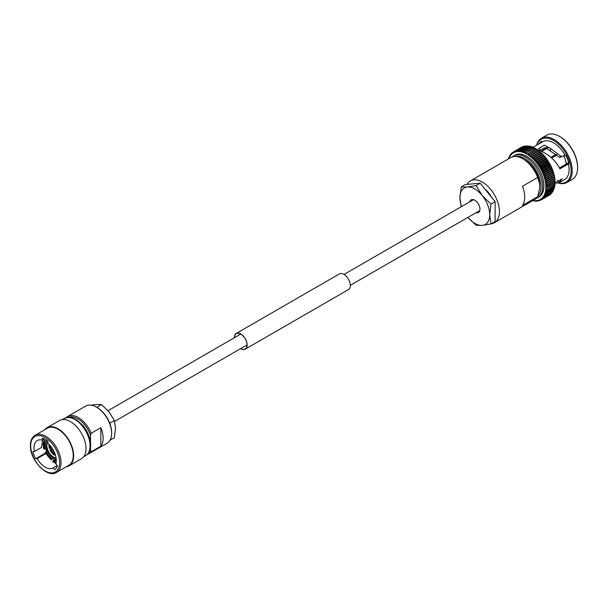 <?xml version="1.0" encoding="UTF-8"?>
<svg xmlns="http://www.w3.org/2000/svg" width="608" height="608" viewBox="0 0 608 608"><rect width="100%" height="100%" fill="white"/><g stroke="black" fill="none" stroke-linecap="round" stroke-linejoin="round"><path stroke-width="0.91" d="M509.534 155.982L509.527 156.932A0.942 0.54 60 0 0 509.641 157.069A0.942 0.54 60 0 0 509.519 156.955L509.299 156.644M510.15 155.01L510.545 154.493L510.142 155.884A0.942 0.54 60 0 0 510.249 156.02A0.942 0.54 60 0 0 510.127 155.899L509.884 155.511M511.085 153.771L510.834 154.934A0.942 0.54 60 0 0 510.933 155.078A0.942 0.54 60 0 0 510.826 154.949L510.766 154.356M511.997 152.866L510.842 154.136M513.061 152.061A27.763 16.028 -120 0 0 513.053 152.068L513.38 152.752A0.942 0.54 60 0 1 513.479 152.904A0.942 0.54 60 0 1 513.395 152.745A26.98 15.58 -120 0 0 512.468 153.36L512.156 152.745L512.453 153.368L512.156 152.745L512.605 152.486L512.141 152.745M513.053 152.068L512.468 153.36A0.942 0.54 60 0 1 512.559 153.512A0.942 0.54 60 0 1 512.468 153.36A26.98 15.58 -120 0 0 511.617 154.09L511.313 153.558L511.602 154.105A0.942 0.54 60 0 1 511.708 154.242A0.942 0.54 60 0 1 511.617 154.09M522.112 147.151L514.011 151.514L522.492 146.771M514.049 151.491L513.395 152.745A26.98 15.58 -120 0 1 514.376 152.258L514.064 151.483A27.763 16.028 -120 0 0 514.049 151.491M529.158 146.33L520.228 151.628L519.931 150.526L518.966 151.498A0.942 0.54 60 0 0 519.004 151.666A0.942 0.54 60 0 0 518.943 151.498L518.654 150.457A27.763 16.028 -120 0 0 518.632 150.457L526.505 145.928A27.763 16.028 -120 0 0 526.482 145.928L518.632 150.457L517.75 151.498A0.942 0.54 60 0 0 517.796 151.666A0.942 0.54 60 0 0 517.727 151.498L517.423 150.518L516.572 151.628L516.245 150.716L515.455 151.878A0.942 0.54 60 0 0 515.523 152.038A0.942 0.54 60 0 0 515.44 151.878L515.12 151.035L522.971 146.505A27.763 16.028 -120 0 0 522.956 146.513L514.991 151.103L522.964 146.498L524.385 146.71M515.12 151.035A27.763 16.028 -120 0 0 515.105 151.042L514.398 152.251A0.942 0.54 60 0 0 514.467 152.41A0.942 0.54 60 0 0 514.376 152.258M524.271 146.376L516.032 150.814L524.088 146.163L525.51 146.46M525.426 146.178L517.127 150.647L525.274 145.95L526.68 146.33M519.931 150.526A27.763 16.028 -120 0 0 519.908 150.518L527.782 145.988A27.763 16.028 -120 0 0 527.759 145.988L519.468 150.693L527.767 145.897L529.15 146.452M521.96 151.232L530.412 146.346L531.156 146.558L530.442 146.505A27.763 16.028 -120 0 0 530.412 146.498L521.52 151.878L521.246 150.716A27.763 16.028 -120 0 0 521.216 150.708L520.228 151.491M537.183 149.75L535.998 149.028A27.763 16.028 -120 0 0 535.967 149.013L534.592 148.215A27.763 16.028 -120 0 0 534.569 148.2L533.193 147.524A27.763 16.028 -120 0 0 533.17 147.516L524.18 152.745A0.942 0.54 60 0 0 524.18 152.783A0.942 0.54 60 0 0 524.18 152.897A0.942 0.54 60 0 0 524.157 152.737L523.959 151.483L522.834 152.251A0.942 0.54 60 0 0 522.85 152.403A0.942 0.54 60 0 0 522.812 152.243L522.591 151.035A27.763 16.028 -120 0 0 522.561 151.027L521.52 151.802M522.591 151.035L530.442 146.505L531.787 146.946L522.834 152.236M534.356 147.957L533.14 147.288L524.18 152.745A26.98 15.58 -120 0 1 525.51 153.353L525.342 152.053A27.763 16.028 -120 0 0 525.32 152.046M525.51 153.353A0.942 0.54 60 0 1 525.525 153.505A0.942 0.54 60 0 1 525.525 153.452A0.942 0.54 60 0 1 525.532 153.36L534.569 148.2L526.741 152.752A27.763 16.028 -120 0 0 526.718 152.737M535.739 148.702L534.523 147.942L525.532 153.36A26.98 15.58 -120 0 1 526.87 154.075L526.741 152.752M568.731 162.602L559.451 167.96M523.245 151.681L531.772 146.756L532.973 147.326L542.655 141.74A21.88 12.631 -120 0 1 564.938 155.086L559.687 157.518L545.498 147.577L539.433 150.168M547.854 165.133A18.962 10.952 -120 0 0 547.375 164.282M559.55 136.412L560.097 136.732A24.753 14.288 -120 0 1 577.6 167.048L577.6 167.679A25.528 14.736 -120 0 0 559.55 136.412A25.528 14.736 -120 0 0 546.782 135.143L541.386 138.267A25.528 14.736 -120 0 0 536.636 145.221M558.501 183.114A25.528 14.736 -120 0 0 566.914 182.484L572.31 179.368A25.528 14.736 -120 0 0 577.6 167.679M566.914 182.484A25.528 14.736 -120 0 0 572.204 170.795A25.528 14.736 -120 0 0 561.055 145.107A25.528 14.736 -120 0 0 541.386 138.267M558.76 182.985A24.753 14.288 -120 0 0 571.102 170.795A24.753 14.288 -120 0 0 556.206 142.211A24.753 14.288 -120 0 0 536.872 145.076M555.195 183L558.706 183.008L564.543 179.641A21.88 12.631 -120 0 0 569.073 169.624A21.88 12.631 -120 0 0 568.389 163.962L559.862 168.887L559.406 167.869C555.385 160.565 549.434 155.07 541.561 151.392L538.551 148.793L544.266 145.122L550.65 148.504L561.754 156.902M558.706 183.008L562.21 178.828L555.127 183.076M513.57 155.944A24.122 13.931 -120 0 1 532.16 162.412A24.122 13.931 -120 0 1 542.686 186.686A24.122 13.931 -120 0 1 537.692 197.729L538.939 197.007A24.122 13.931 -120 0 0 543.94 185.964A24.122 13.931 -120 0 0 533.406 161.69A24.122 13.931 -120 0 0 514.816 155.222L512.179 156.94M491.386 223.729A24.122 13.931 -120 0 0 494.448 222.695L534.812 199.394A24.122 13.931 -120 0 0 537.647 196.703L522.515 205.436A24.122 13.931 -120 0 0 524.681 197.083A24.122 13.931 -120 0 0 522.515 186.223L537.647 177.49A24.122 13.931 -120 0 0 522.751 158.802A24.122 13.931 -120 0 0 510.69 157.609L470.326 180.91A24.122 13.931 -120 0 0 467.028 184.376M494.448 222.695A24.122 13.931 -120 0 0 499.449 211.652A24.122 13.931 -120 0 0 488.916 187.378A24.122 13.931 -120 0 0 470.326 180.91M491.728 197.509A17.746 10.245 -120 0 0 484.986 189.126M545.11 166.714A8.998 5.191 -120 0 0 544.654 165.855M537.647 177.49L539.706 183.882A21.204 12.244 -120 0 0 524.818 159.995L522.751 158.802M508.577 158.232L508.873 157.723M508.774 158.718A26.98 15.58 -120 0 1 509.002 158.11L509.002 158.11A0.942 0.54 60 0 1 509.124 158.217A0.942 0.54 60 0 1 509.01 158.088L509.01 157.062M518.654 150.457L526.505 145.928L527.896 146.33M530.442 146.703L529.082 146.057L520.691 150.898M531.787 146.946A27.763 16.028 -120 0 1 531.81 146.954L533.102 147.569M548.279 161.553A0.942 0.54 60 0 1 548.332 161.523L548.652 162.382A27.763 16.028 -120 0 1 548.667 162.412L549.313 163.142A0.942 0.54 -120 0 1 549.237 163.21L540.284 168.378A0.942 0.54 60 0 0 540.36 168.31L540.816 166.949L539.387 166.698L548.241 161.576A0.942 0.54 60 0 1 548.279 161.553L539.326 166.721A0.942 0.54 60 0 0 539.296 166.744A0.942 0.54 60 0 0 539.364 166.668L539.76 165.277L538.323 165.095A0.942 0.54 60 0 0 538.24 165.156A0.942 0.54 60 0 0 538.308 165.064L538.635 163.658A27.763 16.028 -120 0 0 538.612 163.628L537.206 163.552A0.942 0.54 60 0 0 537.13 163.62A0.942 0.54 60 0 0 537.183 163.522L537.457 162.1A27.763 16.028 -120 0 0 537.434 162.078L536.036 162.07A0.942 0.54 60 0 0 535.967 162.154A0.942 0.54 60 0 0 536.013 162.047L536.226 160.618A27.763 16.028 -120 0 0 536.203 160.588L534.82 160.664A0.942 0.54 60 0 0 534.751 160.755A0.942 0.54 60 0 0 534.797 160.641L534.956 159.205A27.763 16.028 -120 0 0 534.934 159.182L533.558 159.334A0.942 0.54 60 0 0 533.505 159.433A0.942 0.54 60 0 0 533.535 159.311L533.642 157.882A27.763 16.028 -120 0 0 533.619 157.86L532.266 158.095A0.942 0.54 60 0 0 532.22 158.202A0.942 0.54 60 0 0 532.243 158.072L532.296 156.651A27.763 16.028 -120 0 0 532.274 156.628L530.951 156.94A0.942 0.54 60 0 0 530.906 157.054A0.942 0.54 60 0 0 530.921 156.917L530.928 155.511A27.763 16.028 -120 0 0 530.906 155.496L529.606 155.884A0.942 0.54 60 0 0 529.576 156.013A0.942 0.54 60 0 0 529.583 155.868L529.545 154.485L528.253 154.934L528.147 153.558A27.763 16.028 -120 0 0 528.116 153.543L535.906 148.702L537.122 149.56M538.49 150.526L537.297 149.576L528.253 154.934A0.942 0.54 60 0 1 528.23 155.07A0.942 0.54 60 0 1 528.253 154.934A26.98 15.58 -120 0 0 526.893 154.09A0.942 0.54 60 0 0 526.878 154.234A0.942 0.54 60 0 0 526.87 154.075M537.206 149.766L529.515 154.462A27.763 16.028 -120 0 0 529.515 154.462L537.396 149.948L538.536 150.7M538.642 150.556L529.606 155.884A26.98 15.58 -120 0 1 530.921 156.917M538.559 150.716L539.874 151.749M538.673 150.564L539.851 151.597M539.988 151.643L530.951 156.94A26.98 15.58 -120 0 1 532.243 158.072M539.896 151.772L541.196 152.904M540.033 151.643L541.181 152.76M541.302 152.821L532.266 158.095A26.98 15.58 -120 0 1 533.535 159.311M541.219 152.927L541.47 153.33L541.219 152.927L541.47 153.33L533.619 157.86M541.47 153.33A27.763 16.028 -120 0 1 541.492 153.353L542.488 154.143L541.371 152.828M542.587 154.09L533.558 159.334A26.98 15.58 -120 0 1 534.797 160.641M542.511 154.166L543.75 155.473L542.678 154.105M543.833 155.443L534.82 160.664A26.98 15.58 -120 0 1 536.013 162.047M543.704 155.587A0.942 0.54 60 0 1 543.772 155.496L544.054 156.058L536.203 160.588M543.772 155.496L544.054 156.058L543.772 155.496M544.054 156.058A27.763 16.028 -120 0 1 544.084 156.081L544.966 156.879L543.947 155.466M545.026 156.879L536.036 162.07A26.98 15.58 -120 0 1 537.183 163.522M544.912 156.986A0.942 0.54 60 0 1 544.988 156.902L545.285 157.54L537.434 162.078M544.988 156.902L545.285 157.54L544.988 156.902M545.285 157.54A27.763 16.028 -120 0 1 545.308 157.571L546.136 158.354L545.178 156.902M537.35 163.491L546.083 158.452A0.942 0.54 60 0 1 546.159 158.384L537.206 163.552A26.98 15.58 -120 0 1 538.308 165.064M546.364 158.407L547.215 159.592L546.486 159.129A27.763 16.028 -120 0 0 546.47 159.098L546.159 158.384L546.47 159.098L538.612 163.628M547.253 159.896A0.942 0.54 -120 0 1 547.215 159.965A0.942 0.54 60 0 1 547.253 159.942A0.942 0.54 60 0 1 547.276 159.927L547.588 160.71L539.737 165.247A27.763 16.028 -120 0 0 539.737 165.247L547.61 160.74L548.317 161.5L547.489 159.988M547.276 159.927L547.588 160.71A27.763 16.028 -120 0 1 547.61 160.74M548.332 161.523L549.313 163.142M541.789 168.629L540.383 168.34A0.942 0.54 60 0 0 540.284 168.378L549.237 163.21A0.942 0.54 60 0 1 549.336 163.172L550.278 164.593L549.655 164.13A27.763 16.028 -120 0 0 549.64 164.099L541.789 168.629A27.763 16.028 -120 0 1 541.804 168.667L541.295 169.997A0.942 0.54 60 0 1 541.242 170.035A0.942 0.54 60 0 1 541.204 170.058A0.942 0.54 60 0 1 541.31 170.027A26.98 15.58 -120 0 0 540.383 168.34M549.336 163.172L549.64 164.099M542.708 170.384L541.31 170.027A26.98 15.58 -120 0 1 542.146 171.714L542.724 170.415A27.763 16.028 -120 0 0 542.708 170.384L550.559 165.855L550.263 164.859L551.16 166.334M542.724 170.415L550.574 165.885L551.099 166.546L550.574 165.885A27.763 16.028 -120 0 0 550.559 165.855M552.619 170.02L543.674 175.188L544.32 173.994A27.763 16.028 -120 0 0 544.304 173.964L542.921 173.455L543.56 172.201A27.763 16.028 -120 0 0 543.544 172.163L542.161 171.745A0.942 0.54 60 0 0 542.055 171.76A0.942 0.54 60 0 0 542.123 171.73A0.942 0.54 60 0 0 542.146 171.714M551.038 166.584A0.942 0.54 60 0 1 551.114 166.577L551.958 168.097M551.114 166.577L551.403 167.633L543.544 172.163M543.043 173.364L551.775 168.325A0.942 0.54 -120 0 0 551.874 168.287L552.672 169.875M551.828 168.317A0.942 0.54 60 0 1 551.889 168.317L552.155 169.427L544.304 173.964M552.155 169.427A27.763 16.028 -120 0 1 552.17 169.465L552.573 170.042A0.942 0.54 60 0 1 552.581 170.073L553.303 171.661M553.257 171.775L544.228 176.966L544.988 175.803L543.636 175.241A0.942 0.54 60 0 0 543.514 175.233A0.942 0.54 60 0 0 543.62 175.21A26.98 15.58 -120 0 0 542.936 173.485A0.942 0.54 60 0 0 542.822 173.493A0.942 0.54 60 0 0 542.921 173.455A26.98 15.58 -120 0 0 542.161 171.745M552.581 170.073L552.832 171.236L544.981 175.773A27.763 16.028 -120 0 0 544.981 175.773L552.839 171.274L553.181 171.798A0.942 0.54 -120 0 1 553.075 171.813M553.804 173.523L544.897 178.668L545.574 177.612A27.763 16.028 -120 0 0 545.558 177.582L544.244 177.004A0.942 0.54 60 0 0 544.122 176.981A0.942 0.54 60 0 0 544.228 176.966A26.98 15.58 -120 0 0 543.636 175.241M553.166 171.828A0.942 0.54 60 0 1 553.196 171.828L553.842 173.447M553.196 171.828L553.409 173.044L545.558 177.582M553.409 173.044A27.763 16.028 -120 0 1 553.424 173.082L553.706 173.554M554.268 175.271L545.384 180.401L546.06 179.413A27.763 16.028 -120 0 0 546.052 179.375L544.76 178.752A0.942 0.54 60 0 0 544.639 178.722A0.942 0.54 60 0 0 544.753 178.722A26.98 15.58 -120 0 0 544.244 177.004M554.139 175.294L553.911 174.876A27.763 16.028 -120 0 0 553.903 174.846L553.713 173.584A0.942 0.54 60 0 1 553.713 173.584L554.291 175.21M554.633 177.004L545.779 182.111L546.455 181.192A27.763 16.028 -120 0 0 546.448 181.161L545.194 180.492A0.942 0.54 60 0 0 545.064 180.447A0.942 0.54 60 0 0 545.186 180.462A26.98 15.58 -120 0 0 544.76 178.752M554.473 177.012L554.306 176.662A27.763 16.028 -120 0 0 554.298 176.624L554.139 175.324L554.648 176.958M555.066 180.378L546.303 185.44L546.949 184.657L545.771 183.897L546.752 182.947A27.763 16.028 -120 0 0 546.744 182.909L545.528 182.21A0.942 0.54 60 0 0 545.399 182.157A0.942 0.54 60 0 0 545.52 182.18A26.98 15.58 -120 0 0 545.194 180.492M554.944 180.447L555.142 182.005L546.425 187.036L547.048 186.329L545.916 185.546A0.942 0.54 60 0 0 545.786 185.47A0.942 0.54 60 0 0 545.908 185.516A26.98 15.58 -120 0 0 545.771 183.897A0.942 0.54 60 0 1 545.642 183.836A0.942 0.54 60 0 1 545.771 183.897L554.899 178.706M554.519 177.065L554.906 178.684M554.481 177.042L554.595 178.38L546.744 182.909M554.595 178.38A27.763 16.028 -120 0 1 554.602 178.41L554.8 180.097L546.949 184.627A27.763 16.028 -120 0 0 546.949 184.627L554.8 180.128A27.763 16.028 -120 0 0 554.8 180.097M554.777 178.775L555.074 180.363M554.861 180.378L554.899 181.769L547.048 186.299A27.763 16.028 -120 0 0 547.048 186.299L554.899 181.8A27.763 16.028 -120 0 0 554.899 181.769M555.005 182.081L555.104 183.586L547.048 187.948A27.763 16.028 -120 0 0 547.048 187.918L545.961 187.15A0.942 0.54 60 0 0 545.832 187.059A0.942 0.54 60 0 0 545.961 187.12A26.98 15.58 -120 0 0 545.916 185.546M554.914 181.974L554.899 183.388L547.048 187.918M547.048 187.948L554.899 183.418A27.763 16.028 -120 0 0 554.899 183.388M538.338 200.967L538.962 200.708L538.308 200.359A0.942 0.54 60 0 0 538.24 200.199A0.942 0.54 60 0 0 538.323 200.351L540.801 200.116L540.36 199.492A0.942 0.54 60 0 0 540.284 199.333A0.942 0.54 60 0 0 540.383 199.477L541.789 199.546L541.295 198.877A0.942 0.54 60 0 0 541.204 198.717A0.942 0.54 60 0 0 541.31 198.862L542.708 198.854L542.146 198.147L543.544 198.041A27.763 16.028 -120 0 0 543.56 198.026L542.921 197.304A0.942 0.54 60 0 0 542.822 197.152A0.942 0.54 60 0 0 542.936 197.288L544.304 197.121L543.62 196.354L544.981 196.088L544.228 195.297L545.558 194.955L544.753 194.15L546.052 193.724A27.763 16.028 -120 0 0 546.06 193.701L545.186 192.903L546.448 192.402A27.763 16.028 -120 0 0 546.455 192.371L545.52 191.573L546.744 190.988A27.763 16.028 -120 0 0 546.752 190.965L545.764 190.167L546.949 189.506A27.763 16.028 -120 0 0 546.949 189.476L545.908 188.693A0.942 0.54 60 0 0 545.786 188.594A0.942 0.54 60 0 0 545.916 188.662A26.98 15.58 -120 0 0 545.961 187.15M542.936 197.288A26.98 15.58 -120 0 0 543.62 196.354A0.942 0.54 60 0 1 543.514 196.209A0.942 0.54 60 0 1 543.62 196.354A26.98 15.58 -120 0 0 544.228 195.297A0.942 0.54 60 0 1 544.122 195.16A0.942 0.54 60 0 1 544.228 195.297A26.98 15.58 -120 0 0 544.753 194.15A0.942 0.54 60 0 1 544.639 194.02A0.942 0.54 60 0 1 544.753 194.15A26.98 15.58 -120 0 0 545.186 192.903A0.942 0.54 60 0 1 545.064 192.782A0.942 0.54 60 0 1 545.186 192.903A26.98 15.58 -120 0 0 545.52 191.573A0.942 0.54 60 0 1 545.399 191.459A0.942 0.54 60 0 1 545.52 191.573A26.98 15.58 -120 0 0 545.764 190.167A0.942 0.54 60 0 1 545.642 190.061A0.942 0.54 60 0 1 545.764 190.167L554.975 185.106L554.975 183.662M554.861 183.525L554.8 184.946L546.949 189.476M554.716 184.976L554.602 186.428L546.752 190.965M545.528 191.55L554.481 186.382M554.846 185.189L554.747 186.565L546.227 191.482M554.473 186.405L554.428 187.94L545.969 192.827L554.139 187.712L553.911 189.164L546.06 193.701M554.298 187.864L554.298 187.864A27.763 16.028 -120 0 0 554.306 187.842L546.455 192.371M553.903 189.187L553.903 189.187A27.763 16.028 -120 0 0 553.911 189.164L545.627 194.081L553.713 188.959L553.424 190.403L545.574 194.932A27.763 16.028 -120 0 0 545.574 194.932L553.424 190.403A27.763 16.028 -120 0 1 553.409 190.426L553.196 190.114M552.581 191.163L552.832 191.558A27.763 16.028 -120 0 0 552.839 191.535L544.981 196.088A27.763 16.028 -120 0 0 544.988 196.072L552.839 191.535L553.181 190.129M544.304 197.121L552.155 192.592L551.889 192.12L552.155 192.592A27.763 16.028 -120 0 0 552.17 192.569L544.304 197.121A27.763 16.028 -120 0 0 544.32 197.106L552.17 192.569L552.573 191.186M551.874 192.136L551.41 193.496L543.37 198.162L551.403 193.511L551.114 192.964L550.574 194.309L542.724 198.839A27.763 16.028 -120 0 0 542.724 198.839L550.574 194.309A27.763 16.028 -120 0 1 550.559 194.317L550.263 193.694L550.559 194.317L542.708 198.854M543.56 198.026L551.41 193.496A27.763 16.028 -120 0 0 551.41 193.496L551.114 192.964M541.789 199.546L549.64 195.016L541.789 199.546A27.763 16.028 -120 0 0 541.804 199.53L549.647 195.008A27.763 16.028 -120 0 0 549.655 195.001M550.103 194.59L549.708 194.97M538.323 200.351A26.98 15.58 -120 0 0 539.364 199.986L539.76 200.556L540.223 200.298L539.76 200.556L539.364 199.986A0.942 0.54 60 0 1 539.296 199.827A0.942 0.54 60 0 1 539.364 199.986A26.98 15.58 -120 0 0 540.36 199.492M538.635 200.883L538.308 200.359L538.635 200.883M537.67 200.952L537.183 200.61A0.942 0.54 60 0 0 537.13 200.442A0.942 0.54 60 0 0 537.206 200.602L538.612 200.883M537.457 201.073L537.183 200.61L537.457 201.073M534.956 201.081L537.434 201.081M534.934 201.073L533.558 200.61A26.98 15.58 -120 0 0 534.797 200.731A0.942 0.54 60 0 1 534.751 200.572A0.942 0.54 60 0 1 534.797 200.731A26.98 15.58 -120 0 0 536.013 200.731L536.226 201.142L536.013 200.731A0.942 0.54 60 0 1 535.967 200.572A0.942 0.54 60 0 1 536.013 200.731A26.98 15.58 -120 0 0 537.183 200.61M536.431 201.081L535.967 201.195M535.131 201.058L534.69 201.111M533.642 200.891L533.535 200.61A0.942 0.54 60 0 0 533.505 200.45A0.942 0.54 60 0 0 533.558 200.61M532.266 200.359L533.619 200.883M533.801 200.906L533.383 200.906M544.745 166.926A8.269 4.773 -120 0 0 544.289 166.068M541.416 151.316L547.686 147.698M551.41 157.784L556.647 154.759M541.698 151.445L548.028 147.79M550.916 157.335L556.122 154.333M551.654 158.004L556.898 154.972M539.706 183.882L539.706 187.933L537.647 196.703M539.326 166.721A0.942 0.54 60 0 1 539.387 166.698A26.98 15.58 -120 0 1 540.36 168.31M547.253 159.942L538.3 165.11A0.942 0.54 60 0 1 538.323 165.095A26.98 15.58 -120 0 1 539.364 166.668M542.192 171.684L551.008 166.592A0.942 0.54 -120 0 0 551.076 166.562A0.942 0.54 -120 0 0 551.099 166.546M548.37 164.836A24.122 13.931 -120 0 0 547.892 163.985M564.46 155.367L565.744 155.253A22.975 13.262 60 0 1 569.012 163.666L567.621 163.795L568.389 163.962M539.159 143.762A22.975 13.262 60 0 1 541.454 141.223L542.116 142.052M557.544 180.28L559.086 182.75M550.232 150.602L550.65 148.504M567.621 163.795L559.664 168.393M550.156 164.89L541.272 170.02M547.192 159.988L538.376 165.072M476.087 212.686A7.296 4.21 -120 0 0 478.458 212.496A7.296 4.21 -120 0 0 479.97 209.16A7.296 4.21 -120 0 0 476.786 201.818A7.296 4.21 -120 0 0 471.162 199.865A7.296 4.21 -120 0 0 469.809 201.826M461.244 186.884L465.333 184.528L480.221 183.198L495.117 201.727L491.028 204.083L482.258 195.586L476.14 185.554L467.362 186.99L461.244 186.884L459.914 197.585L461.244 206.743M480.221 183.198L476.14 185.554M495.117 201.727L495.117 221.578L491.028 223.934L489.698 214.776L491.028 204.083M467.894 217.421L476.14 225.272L482.258 225.37L491.028 223.934M461.624 206.553A21.06 12.16 60 0 1 459.914 197.585A21.06 12.16 60 0 1 467.362 186.99A21.06 12.16 60 0 1 482.258 195.586A21.06 12.16 -120 0 1 489.698 214.776A21.06 12.16 60 0 1 482.258 225.37A21.06 12.16 60 0 1 467.894 217.413M35.127 435.275L47.363 428.207A21.44 12.38 60 0 1 63.886 433.945A21.44 12.38 60 0 1 73.249 455.529A21.44 12.38 60 0 1 68.81 465.34L56.567 472.408A21.44 12.38 60 0 0 61.005 462.589A21.44 12.38 60 0 0 51.65 441.013A21.44 12.38 60 0 0 35.127 435.275C32.026 437.19 30.453 440.595 30.4 445.482C29.777 460.089 47.424 478.724 56.567 472.408M44.87 429.643A22.017 12.707 60 0 1 47.082 427.705A22.017 12.707 60 0 1 64.045 433.603A22.017 12.707 60 0 1 73.652 455.757A22.017 12.707 60 0 1 69.092 465.834A22.017 12.707 60 0 1 66.31 466.784M47.082 427.705L59.462 420.561A22.017 12.707 60 0 1 76.426 426.459A22.017 12.707 60 0 1 86.032 448.613A22.017 12.707 60 0 1 81.472 458.69L69.092 465.834M66.12 417.673A21.44 12.38 60 0 1 67.64 416.503A21.44 12.38 60 0 1 91.215 433.223L100.844 427.667A21.44 12.38 60 0 1 103.147 438.262A21.44 12.38 60 0 1 100.844 446.204L91.215 451.767A21.44 12.38 60 0 1 89.08 453.636A21.44 12.38 60 0 1 87.301 454.366M67.64 416.503L85.736 406.053A21.44 12.38 60 0 1 96.459 407.117A21.44 12.38 60 0 1 111.614 433.375A21.44 12.38 60 0 1 107.175 443.186L89.08 453.636M96.459 407.117L97.143 407.512A20.467 11.818 60 0 1 111.614 432.577L111.614 433.375M54.112 451.683A4.864 2.804 60 0 1 51.847 447.762M56.096 457.9A9.242 5.335 60 0 1 46.877 445.702A9.242 5.335 60 0 1 47.91 442.221M56.263 459.184A10.67 6.164 60 0 1 45.866 445.117A10.67 6.164 60 0 1 47.318 440.808M55.974 463.722L52.698 461.35L55.168 458.964M57.198 465.538L53.162 467.864A15.808 9.128 60 0 1 53.063 467.924A15.808 9.128 60 0 1 37.156 458.63L45.722 453.682M42.461 440.108L41.602 447.366L34.398 451.524A15.808 9.128 60 0 1 33.98 447.784A15.808 9.128 60 0 1 37.255 440.549A15.808 9.128 60 0 1 42.4 440.139L42.4 438.102A18.232 10.526 60 0 1 47.91 441.279L47.91 443.323A15.808 9.128 60 0 1 56.331 460.689A15.808 9.128 60 0 1 55.913 463.942L57.448 465.85A18.232 10.526 60 0 1 54.69 469.771L53.162 467.864M44.445 438.961L42.4 440.139M44.734 440.8L45.243 442.404L44.316 442.495L43.882 440.329L43.077 444.509L43.746 448.993L44.559 449.099A11.256 6.498 60 0 1 44.072 445.672A11.256 6.498 60 0 1 44.559 442.799M44.559 449.099L45.243 448.704A11.256 6.498 60 0 1 44.764 445.276A11.256 6.498 60 0 1 45.243 442.404M50.692 448.058L50.084 448.408A7.296 4.21 60 0 1 49.628 445.702A7.296 4.21 60 0 1 49.666 445.026M50.084 448.408L49.484 448.461A8.269 4.773 60 0 1 48.944 445.307A8.269 4.773 60 0 1 49.005 444.342M68.294 417.324A20.467 11.818 60 0 1 90.531 435.222L91.215 433.223M54.272 455.103A8.269 4.773 60 0 1 50 449.791L50.601 449.738A7.296 4.21 60 0 0 54.272 454.305L54.272 455.103L55.252 454.533M51.087 449.168L50 449.791M54.933 453.925L54.272 454.305M51.194 449.396L50.601 449.738M55.647 455.856A8.269 4.773 60 0 1 55.305 455.696L55.305 454.906A7.296 4.21 60 0 0 55.389 454.936M54.082 457.36L51.095 459.937L50.662 458.523A11.256 6.498 60 0 1 45.934 452.648L45.129 452.557L46.96 451.288M50.662 458.523L51.346 458.128A11.256 6.498 60 0 1 46.618 452.246L45.934 452.648M48.473 451.06C46.596 451.569 45.896 451.972 46.375 452.268L46.618 452.246M51.346 458.128L51.604 459.108L52.942 458.576M56.331 460.484A11.256 6.498 60 0 1 53.413 460.112L54.028 461.632L56.248 462.255M56.324 460.15A11.256 6.498 60 0 1 54.097 459.716L53.413 460.112M46.352 440.101A11.643 6.726 60 0 0 45.691 440.542L45.934 440.838A11.256 6.498 60 0 1 46.406 440.519A11.256 6.498 60 0 1 46.717 440.359M45.934 440.838L46.618 440.443A11.256 6.498 60 0 1 46.725 440.359M55.07 454.001A6.81 3.929 60 0 1 50.32 445.77M91.215 451.767L90.531 450.558A20.467 11.818 60 0 1 88.692 452.656M90.531 450.558L90.531 447.146M90.531 442.753L90.531 435.222M45.41 453.112L35.629 458.766A18.232 10.526 60 0 1 32.87 451.66L34.398 451.524M35.629 458.766L37.156 458.63M52.79 462.156L53.618 461.282M45.699 447.921L46.459 451.258L47.72 450.49M100.844 446.204L100.844 427.667M110.071 440.184L114.357 437.707L115.505 428.473L114.357 420.561L110.002 423.077L109.326 422.226M110.002 423.981L110.002 423.077M97.82 407.922L97.143 407.079L101.498 404.563L109.075 411.897L114.357 420.561M91.306 405.179L96.216 404.472L101.498 404.563M97.143 407.079L96.49 407.132M234.483 337.691A8.854 5.107 60 0 1 236.314 333.655A8.854 5.107 60 0 1 243.132 336.026A8.854 5.107 60 0 1 247 344.934A8.854 5.107 60 0 1 245.168 348.984A8.854 5.107 60 0 1 240.753 348.551M234.346 337.767A9.044 5.221 60 0 1 234.346 337.63A9.044 5.221 60 0 1 236.216 333.488L339.378 273.927A9.044 5.221 60 0 1 346.347 276.351A9.044 5.221 60 0 1 350.292 285.456A9.044 5.221 60 0 1 348.422 289.598L245.26 349.152A9.044 5.221 60 0 1 240.616 348.635M236.216 333.488A9.044 5.221 60 0 1 243.185 335.912A9.044 5.221 60 0 1 247.137 345.01A9.044 5.221 60 0 1 245.26 349.152M537.882 196.004A22.975 13.262 -120 0 0 541.059 186.686A22.975 13.262 -120 0 0 532.479 165.194A22.975 13.262 -120 0 0 515.797 156.499M509.519 156.955A26.98 15.58 -120 0 0 509.01 158.088M510.127 155.899A26.98 15.58 -120 0 0 509.527 156.932M510.826 154.949A26.98 15.58 -120 0 0 510.142 155.884M511.602 154.105A26.98 15.58 -120 0 0 510.834 154.934M521.915 146.946L514.064 151.483M515.44 151.878A26.98 15.58 -120 0 0 514.398 152.251M516.245 150.716A27.763 16.028 -120 0 0 516.222 150.716L524.096 146.178A27.763 16.028 -120 0 0 524.073 146.186M517.727 151.498A26.98 15.58 -120 0 0 516.572 151.628A26.98 15.58 -120 0 0 515.455 151.878M517.423 150.518A27.763 16.028 -120 0 0 517.4 150.526L525.274 145.988A27.763 16.028 -120 0 0 525.251 145.988M518.943 151.498A26.98 15.58 -120 0 0 517.75 151.498M522.812 152.243A26.98 15.58 -120 0 0 521.52 151.878A26.98 15.58 -120 0 0 520.228 151.628A26.98 15.58 -120 0 0 518.966 151.498M521.246 150.716L529.097 146.186A27.763 16.028 -120 0 0 529.074 146.178M523.959 151.483A27.763 16.028 -120 0 0 523.929 151.476L531.81 146.954M524.157 152.737A26.98 15.58 -120 0 0 522.834 152.251M533.193 147.524L525.342 152.053M535.967 149.013L528.116 153.543M535.998 149.028L528.147 153.558M529.583 155.868A26.98 15.58 -120 0 0 528.253 154.934M530.928 155.511L538.779 150.982A27.763 16.028 -120 0 0 538.756 150.959L530.906 155.496M532.296 156.651L540.147 152.114A27.763 16.028 -120 0 0 540.124 152.099L532.274 156.628M541.492 153.353L533.642 157.882M534.956 159.205L542.807 154.675A27.763 16.028 -120 0 0 542.784 154.652L534.934 159.182M544.084 156.081L536.226 160.618M545.308 157.571L537.457 162.1M546.486 159.129L538.635 163.658M548.667 162.412L540.816 166.949A27.763 16.028 -120 0 0 540.801 166.919L548.652 162.382M549.655 164.13L541.804 168.667M543.56 172.201L551.41 167.664A27.763 16.028 -120 0 0 551.403 167.633M552.17 169.465L544.32 173.994M553.424 173.082L545.574 177.612M553.903 174.846L546.052 179.375M553.911 174.876L546.06 179.413M554.298 176.624L546.448 181.161M554.306 176.662L546.455 181.192M545.764 183.867A26.98 15.58 -120 0 0 545.528 182.21M554.602 178.41L546.752 182.947M545.771 190.144A26.98 15.58 -120 0 0 545.908 188.693M546.949 189.506L554.8 184.969A27.763 16.028 -120 0 0 554.8 184.946M553.409 190.426L545.558 194.955M552.832 191.558L544.981 196.088M541.31 198.862A26.98 15.58 -120 0 0 542.146 198.147A26.98 15.58 -120 0 0 542.921 197.304M540.383 199.477A26.98 15.58 -120 0 0 541.295 198.877M541.713 199.591L548.705 195.556M537.206 200.602A26.98 15.58 -120 0 0 538.308 200.359M532.897 200.496A26.98 15.58 -120 0 0 533.535 200.61M566.238 164.046A14.592 8.421 -120 0 0 563.662 155.823M549.624 164.107A24.122 13.931 -120 0 0 549.146 163.263M559.398 157.312L560.857 156.461M30.681 445.884A20.467 11.818 60 0 1 45.159 437.524A20.467 11.818 60 0 1 59.63 462.589A20.467 11.818 60 0 1 45.159 470.949A20.467 11.818 60 0 1 30.681 445.884M64.197 418.486A21.44 12.38 60 0 1 80.72 424.232A21.44 12.38 60 0 1 90.083 445.808A21.44 12.38 60 0 1 85.637 455.62C88.776 453.902 90.44 450.368 90.653 445.01C90.432 438.117 87.818 431.574 82.81 425.395L76.296 419.695C72.23 418.471 73.15 415.796 64.197 418.486L62.244 419.619M44.316 449.122A11.643 6.726 60 0 1 43.799 445.512A11.643 6.726 60 0 1 44.316 442.495M50.662 458.85A11.643 6.726 60 0 1 45.691 452.664M56.331 460.856A11.643 6.726 60 0 1 53.413 460.438M114.585 421.397L247 344.949M350.292 285.312L479.803 210.535M108.049 410.681L240.722 334.081M344.022 274.444L473.533 199.675M537.692 197.729L536.142 198.436M509.572 155.922L510.036 155.367M510.272 154.789L510.781 154.318M537.708 200.967L537.046 201.164M547.101 147.592L540.998 151.118M564.019 155.618L566.534 163.871M553.052 170.924L544.464 156.043M551.889 168.287L542.936 173.455M551.076 166.562L542.123 171.73M550.194 164.867L541.242 170.035M45.129 452.557L51.095 459.937M83.684 456.752L85.637 455.62"/></g></svg>
